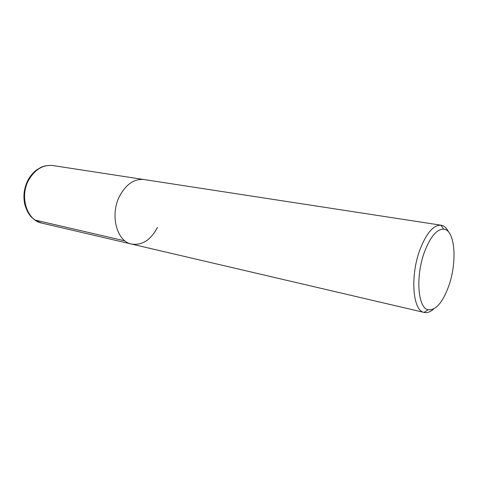 <?xml version="1.0" encoding="UTF-8"?>
<svg xmlns="http://www.w3.org/2000/svg" width="478" height="478" viewBox="0 0 478 478"><rect width="100%" height="100%" fill="white"/><g stroke="black" fill="none" stroke-linecap="round" stroke-linejoin="round"><path stroke-width="0.72" d="M119.769 195.783C126.312 184.03 134.408 178.617 144.063 179.561C134.408 178.617 126.312 184.03 119.769 195.783C109.629 214.664 116.668 241.539 131.587 244.079C116.668 241.539 109.629 214.664 119.769 195.783M157.447 227.397C150.803 240.028 142.187 245.59 131.587 244.079L41.831 223.107C30.228 219.109 27.575 212.865 24.886 204.817C22.926 196.219 23.996 187.914 28.094 179.901M433.671 308.967C430.397 311.937 427.26 313.102 424.261 312.463L424.034 312.403C412.639 310.724 409.969 275.603 420.114 249.259C426.561 232.983 433.486 224.959 440.901 225.174L441.134 225.21C444.152 225.736 446.625 227.982 448.561 231.961M448.567 286.513C442.491 302.819 435.673 310.563 428.121 309.744C417.718 308.089 415.382 275.752 424.661 251.494C430.564 236.485 436.91 229.04 443.704 229.171C455.187 229.804 457.452 262.344 448.567 286.513M35.133 220.077L124.991 240.894M441.134 225.21L52.956 165.561C43.217 164.557 35.211 169.236 28.931 179.614C19.204 196.249 26.78 220.412 41.831 223.107M52.956 165.561C46.999 164.916 42.207 166.667 41.066 167.312L36.585 169.953C33.233 172.462 30.455 175.683 28.256 179.609M424.261 312.463L131.587 244.079M428.121 309.744L424.034 312.403M443.704 229.171L440.901 225.174"/></g></svg>
